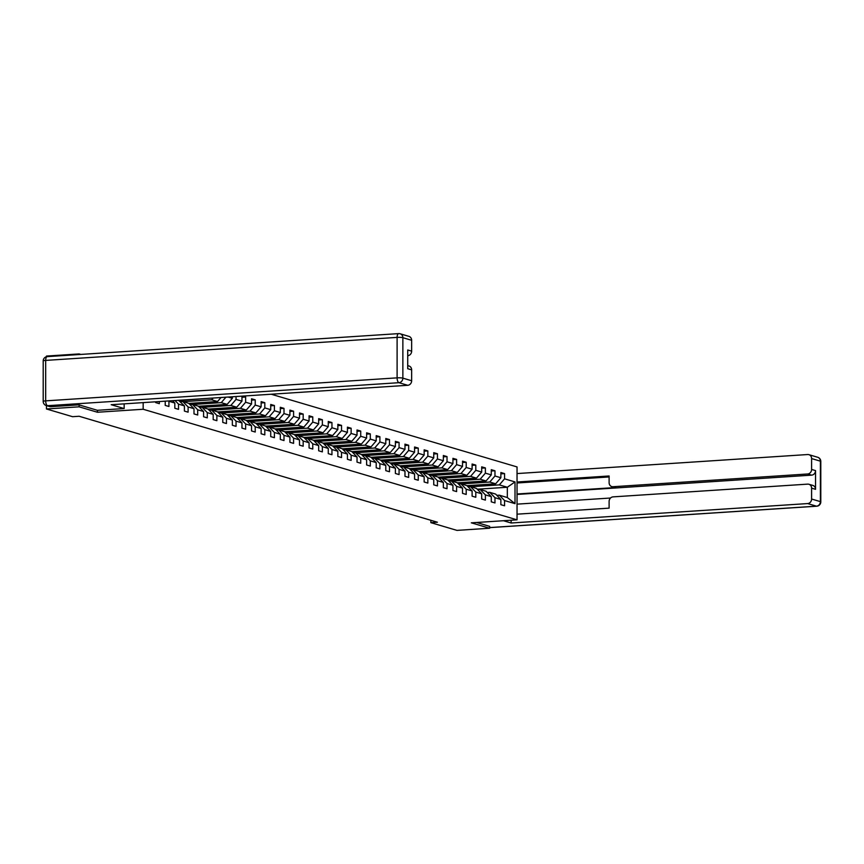 <?xml version="1.0" encoding="UTF-8"?>
<svg xmlns="http://www.w3.org/2000/svg" width="864" height="864" viewBox="0 0 864 864"><rect width="100%" height="100%" fill="white"/><g stroke="black" fill="none" stroke-linecap="round" stroke-linejoin="round"><path stroke-width="1.3" d="M80.816 354.434L79.121 353.927L46.462 356.065L46.462 356.756M79.121 404.903L79.121 406.825L97.438 412.247L143.165 409.255L517.039 519.836L517.039 466.927L271.22 394.232M143.165 409.255L143.165 402.613M155.639 401.803L155.639 402.581L159.332 403.672L159.332 401.555M228.085 397.051L232.362 398.315L232.362 396.77M241.952 396.144L241.952 401.155L236.045 399.406L236.045 396.533M496.865 495.342L499.338 495.18L507.33 497.545L515.009 503.647L515.009 481.918L504.565 478.829L504.565 473.602L500.872 472.511L500.872 477.738L494.975 475.988L494.975 470.772L491.281 469.681L491.281 474.898L485.384 473.148L485.384 467.932L481.691 466.841L481.691 472.057L475.794 470.318L475.794 465.102L472.111 464.011L472.111 469.228L466.204 467.478L466.204 462.262L462.521 461.171L462.521 466.387L456.613 464.648L456.613 459.421L452.93 458.33L452.93 463.558L447.023 461.808L447.023 456.592L443.34 455.501L443.34 460.717L437.432 458.968L437.432 453.751L433.75 452.66L433.75 457.877L427.842 456.138L427.842 450.922L424.159 449.831L424.159 455.047L418.252 453.298L418.252 448.081L414.569 446.99L414.569 452.207L408.661 450.457L408.661 445.241L404.978 444.15L404.978 449.366L399.071 447.628L399.071 442.411L395.388 441.32L395.388 446.537L389.491 444.787L389.491 439.571L385.798 438.48L385.798 443.696L379.901 441.958L379.901 436.73L376.207 435.64L376.207 440.867L370.31 439.117L370.31 433.901L366.617 432.81L366.617 438.026L360.72 436.277L360.72 431.06L357.026 429.97L357.026 435.186L351.13 433.447L351.13 428.231L347.436 427.14L347.436 432.356L341.539 430.607L341.539 425.39L337.846 424.3L337.846 429.516L331.949 427.777L331.949 422.55L328.255 421.459L328.255 426.686L322.358 424.937L322.358 419.72L318.665 418.63L318.665 423.846L312.768 422.096L312.768 416.88L309.074 415.789L309.074 421.006L303.178 419.267L303.178 414.05L299.495 412.96L299.495 418.176L293.587 416.426L293.587 411.21L289.904 410.119L289.904 415.336L283.997 413.586L283.997 408.37L280.314 407.279L280.314 412.495L274.406 410.756L274.406 405.54L270.724 404.449L270.724 409.666L264.816 407.916L264.816 402.7L261.133 401.609L261.133 406.825L255.226 405.086L255.226 399.859L251.543 398.768L251.543 403.996L245.635 402.246L245.635 397.03L242.536 396.112M515.009 503.647L504.565 500.558L504.565 505.775L500.872 504.684L500.872 499.468L494.975 497.718L494.975 502.934L491.281 501.844L491.281 496.627L485.384 494.888L485.384 500.105L481.691 499.014L481.691 493.798L475.794 492.048L475.794 497.264L472.111 496.174L472.111 490.957L466.204 489.208L466.204 494.435L462.521 493.344L462.521 488.117L456.613 486.378L456.613 491.594L452.93 490.504L452.93 485.287L447.023 483.538L447.023 488.754L443.34 487.663L443.34 482.447L437.432 480.708L437.432 485.924L433.75 484.834L433.75 479.617L427.842 477.868L427.842 483.084L424.159 481.993L424.159 476.777L418.252 475.027L418.252 480.254L414.569 479.164L414.569 473.936L408.661 472.198L408.661 477.414L404.978 476.323L404.978 471.107L399.071 469.357L399.071 474.574L395.388 473.483L395.388 468.266L389.491 466.517L389.491 471.744L385.798 470.653L385.798 465.426L379.901 463.687L379.901 468.904L376.207 467.813L376.207 462.596L370.31 460.847L370.31 466.063L366.617 464.972L366.617 459.756L360.72 458.017L360.72 463.234L357.026 462.143L357.026 456.926L351.13 455.177L351.13 460.393L347.436 459.302L347.436 454.086L341.539 452.336L341.539 457.564L337.846 456.473L337.846 451.246L331.949 449.507L331.949 454.723L328.255 453.632L328.255 448.416L322.358 446.666L322.358 451.883L318.665 450.792L318.665 445.576L312.768 443.837L312.768 449.053L309.074 447.962L309.074 442.746L303.178 440.996L303.178 446.213L299.495 445.122L299.495 439.906L293.587 438.156L293.587 443.383L289.904 442.282L289.904 437.065L283.997 435.326L283.997 440.543L280.314 439.452L280.314 434.236L274.406 432.486L274.406 437.702L270.724 436.612L270.724 431.395L264.816 429.646L264.816 434.873L261.133 433.782L261.133 428.555L255.226 426.816L255.226 432.032L251.543 430.942L251.543 425.725L245.635 423.976L245.635 429.192L241.952 428.101L241.952 422.885L236.045 421.146L236.045 426.362L232.362 425.272L232.362 420.055L226.465 418.306L226.465 423.522L222.772 422.431L222.772 417.215L216.875 415.465L216.875 420.692L213.181 419.602L213.181 414.374L207.284 412.636L207.284 417.852L203.591 416.761L203.591 411.545L197.694 409.795L197.694 415.012L194 413.921L194 408.704L188.104 406.966L188.104 412.182L184.41 411.091L184.41 405.875L178.513 404.125L178.513 409.342L174.82 408.251L174.82 403.034L168.923 401.285L168.923 406.501L165.229 405.41L165.229 401.166M430.855 520.301L430.855 522.655L437.389 522.223L79.121 416.264L72.587 416.696L46.462 408.974L79.121 406.825M172.552 400.691L174.82 403.034M178.535 400.302L184.41 405.875M175.014 400.529L178.513 404.125M194 408.704L188.773 403.326L182.876 401.587L180.403 401.749M182.876 401.587L188.104 406.966M203.591 411.545L198.364 406.166L192.467 404.417L189.994 404.579M192.467 404.417L197.694 409.795M213.181 414.374L207.954 409.007L202.057 407.257L199.584 407.419M179.28 400.583L207.025 398.434M202.057 407.257L207.284 412.636M222.772 417.215L217.544 411.836L211.648 410.098L209.174 410.26M183.146 401.663L211.648 399.794L217.544 401.544L188.87 403.423M211.648 410.098L216.875 415.465M213.17 398.034L211.648 399.794M221.022 397.516L217.544 401.544M232.362 420.055L227.135 414.677L221.238 412.927L218.765 413.089M192.737 404.503L221.238 402.635L227.135 404.384L198.461 406.264M221.238 412.927L226.465 418.306M225.925 397.192L221.238 402.635M232.362 398.315L227.135 404.384M241.952 422.885L236.725 417.506L230.828 415.768L228.355 415.93M202.327 407.333L230.828 405.475L236.725 407.214L208.051 409.093M230.828 415.768L236.045 421.146M236.045 399.406L230.828 405.475M241.952 401.155L236.725 407.214M251.543 425.725L246.316 420.347L240.419 418.597L237.946 418.759M211.918 410.173L240.419 408.305L246.316 410.054L217.642 411.934M240.419 418.597L245.635 423.976M245.635 402.246L240.419 408.305M251.543 403.996L246.316 410.054M261.133 428.555L255.906 423.187L249.998 421.438L247.536 421.6M221.508 413.014L249.998 411.145L255.906 412.884L227.221 414.763M249.998 421.438L255.226 426.816M255.226 405.086L249.998 411.145M261.133 406.825L255.906 412.884M270.724 431.395L265.496 426.017L259.589 424.278L257.126 424.44M231.098 415.843L259.589 413.975L265.496 415.724L236.812 417.604M259.589 424.278L264.816 429.646M264.816 407.916L259.589 413.975M270.724 409.666L265.496 415.724M280.314 434.236L275.087 428.857L269.179 427.108L266.717 427.27M240.689 418.684L269.179 416.815L275.087 418.565L246.402 420.444M269.179 427.108L274.406 432.486M274.406 410.756L269.179 416.815M280.314 412.495L275.087 418.565M289.904 437.065L284.677 431.687L278.77 429.948L276.307 430.11M250.279 421.513L278.77 419.656L284.677 421.394L255.992 423.274M278.77 429.948L283.997 435.326M283.997 413.586L278.77 419.656M289.904 415.336L284.677 421.394M299.495 439.906L294.268 434.527L288.36 432.778L285.887 432.94L289.04 432.691L285.757 431.719M259.87 424.354L288.36 422.485L294.268 424.235L265.583 426.114M288.36 432.778L293.587 438.156M293.587 416.426L288.36 422.485M299.495 418.176L294.268 424.235M309.074 442.746L303.858 437.368L297.95 435.618L295.477 435.78M269.46 427.194L297.95 425.326L303.858 427.075L275.173 428.944M297.95 435.618L303.178 440.996M303.178 419.267L297.95 425.326M309.074 421.006L303.858 427.075M318.665 445.576L313.448 440.197L307.541 438.458L305.068 438.62M279.05 430.024L307.541 428.166L313.448 429.905L284.764 431.784M307.541 438.458L312.768 443.837M312.768 422.096L307.541 428.166M318.665 423.846L313.448 429.905M328.255 448.416L323.039 443.038L317.131 441.288L314.658 441.45M288.641 432.864L317.131 430.996L323.039 432.745L294.354 434.624M317.131 441.288L322.358 446.666M322.358 424.937L317.131 430.996M328.255 426.686L323.039 432.745M337.846 451.246L332.618 445.878L326.722 444.128L324.248 444.29M298.231 435.704L326.722 433.836L332.618 435.575L303.944 437.454M326.722 444.128L331.949 449.507M331.949 427.777L326.722 433.836M337.846 429.516L332.618 435.575M347.436 454.086L342.209 448.708L336.312 446.969L333.839 447.131M307.811 438.534L336.312 436.666L342.209 438.415L313.535 440.294M336.312 446.969L341.539 452.336M341.539 430.607L336.312 436.666M347.436 432.356L342.209 438.415M357.026 456.926L351.799 451.548L345.902 449.798L343.429 449.96M317.401 441.374L345.902 439.506L351.799 441.256L323.125 443.135M345.902 449.798L351.13 455.177M351.13 433.447L345.902 439.506M357.026 435.186L351.799 441.256M366.617 459.756L361.39 454.378L355.493 452.639L353.02 452.801M326.992 444.204L355.493 442.346L361.39 444.085L332.716 445.964M355.493 452.639L360.72 458.017M360.72 436.277L355.493 442.346M366.617 438.026L361.39 444.085M376.207 462.596L370.98 457.218L365.083 455.468L362.61 455.63M336.582 447.044L365.083 445.176L370.98 446.926L342.306 448.805M365.083 455.468L370.31 460.847M370.31 439.117L365.083 445.176M376.207 440.867L370.98 446.926M385.798 465.426L380.57 460.058L374.674 458.309L372.2 458.471M346.172 449.885L374.674 448.016L380.57 449.755L351.896 451.634M374.674 458.309L379.901 463.687M379.901 441.958L374.674 448.016M385.798 443.696L380.57 449.755M395.388 468.266L390.161 462.888L384.264 461.149L381.791 461.311M355.763 452.714L384.264 450.846L390.161 452.596L361.487 454.475M384.264 461.149L389.491 466.517M389.491 444.787L384.264 450.846M395.388 446.537L390.161 452.596M404.978 471.107L399.751 465.728L393.854 463.979L391.381 464.141M365.353 455.555L393.854 453.686L399.751 455.436L371.077 457.315M393.854 463.979L399.071 469.357M399.071 447.628L393.854 453.686M404.978 449.366L399.751 455.436M414.569 473.936L409.342 468.558L403.445 466.819L400.972 466.981M374.944 458.395L403.445 456.527L409.342 458.266L380.668 460.145M403.445 466.819L408.661 472.198M408.661 450.457L403.445 456.527M414.569 452.207L409.342 458.266M424.159 476.777L418.932 471.398L413.035 469.649L410.562 469.811M384.534 461.225L413.035 459.356L418.932 461.106L390.247 462.985M413.035 469.649L418.252 475.027M418.252 453.298L413.035 459.356M424.159 455.047L418.932 461.106M433.75 479.617L428.522 474.239L422.615 472.489L420.152 472.651M394.124 464.065L422.615 462.197L428.522 463.946L399.838 465.815M422.615 472.489L427.842 477.868M427.842 456.138L422.615 462.197M433.75 457.877L428.522 463.946M443.34 482.447L438.113 477.068L432.205 475.33L429.743 475.492M403.715 466.895L432.205 465.037L438.113 466.776L409.428 468.655M432.205 475.33L437.432 480.708M437.432 458.968L432.205 465.037M443.34 460.717L438.113 466.776M452.93 485.287L447.703 479.909L441.796 478.159L439.333 478.321M413.305 469.735L441.796 467.867L447.703 469.616L419.018 471.496M441.796 478.159L447.023 483.538M447.023 461.808L441.796 467.867M452.93 463.558L447.703 469.616M462.521 488.117L457.294 482.749L451.386 481L448.924 481.162L452.066 480.913L448.783 479.941M422.896 472.576L451.386 470.707L457.294 472.446L428.609 474.325M451.386 481L456.613 486.378M456.613 464.648L451.386 470.707M462.521 466.387L457.294 472.446M472.111 490.957L466.884 485.579L460.976 483.84L458.503 484.002M432.486 475.405L460.976 473.537L466.884 475.286L438.199 477.166M460.976 483.84L466.204 489.208M466.204 467.478L460.976 473.537M472.111 469.228L466.884 475.286M481.691 493.798L476.474 488.419L470.567 486.67L468.094 486.832L471.247 486.583L467.964 485.611M442.076 478.246L470.567 476.377L476.474 478.127L447.79 480.006M470.567 486.67L475.794 492.048M475.794 470.318L470.567 476.377M481.691 472.057L476.474 478.127M491.281 496.627L486.065 491.249L480.157 489.51L477.684 489.672M451.667 481.075L480.157 479.218L486.065 480.956L457.38 482.836M480.157 489.51L485.384 494.888M485.384 473.148L480.157 479.218M491.281 474.898L486.065 480.956M500.872 499.468L495.655 494.089L489.748 492.34L487.274 492.502M461.257 483.916L489.748 482.047L495.655 483.797L466.97 485.676M489.748 492.34L494.975 497.718M494.975 475.988L489.748 482.047M500.872 477.738L495.655 483.797M470.848 486.756L499.338 484.888L507.33 487.253L477.252 489.218M499.338 495.18L504.565 500.558M504.565 478.829L499.338 484.888M515.009 481.918L507.33 487.253L507.33 497.545M517.039 519.836L471.323 522.828L489.64 528.239L489.64 526.316M489.64 528.239L456.98 530.388L430.855 522.655M79.121 353.927L79.121 354.542M46.462 405.616L46.462 408.974M504.565 473.602L500.872 473.85M471.247 485.395L471.247 486.583M461.657 482.555L461.657 483.743L458.471 483.959M461.657 483.743L458.374 482.771M494.975 470.772L491.281 471.01M452.066 479.725L452.066 480.913M485.384 467.932L481.691 468.18M442.487 476.885L442.487 478.073L439.29 478.278M442.487 478.073L439.193 477.101M475.794 465.102L472.111 465.34M432.896 474.044L432.896 475.232L429.7 475.448M432.896 475.232L429.602 474.26M466.204 462.262L462.521 462.499M423.306 471.215L423.306 472.403L420.109 472.608M423.306 472.403L420.012 471.431M456.613 459.421L452.93 459.67M413.716 468.374L413.716 469.562L410.519 469.778M413.716 469.562L410.422 468.59M447.023 456.592L443.34 456.829M404.125 465.545L404.125 466.733L400.928 466.938M404.125 466.733L400.831 465.75M437.432 453.751L433.75 454M394.535 462.704L394.535 463.892L391.338 464.098M394.535 463.892L391.241 462.92M427.842 450.922L424.159 451.159M384.944 459.864L384.944 461.052L381.748 461.268M384.944 461.052L381.65 460.08M418.252 448.081L414.569 448.319M375.354 457.034L375.354 458.222L372.157 458.428M375.354 458.222L372.06 457.25M408.661 445.241L404.978 445.489M365.764 454.194L365.764 455.382L362.567 455.598M365.764 455.382L362.47 454.41M399.071 442.411L395.388 442.649M356.173 451.354L356.173 452.552L352.976 452.758M356.173 452.552L352.879 451.57M389.491 439.571L385.798 439.808M346.583 448.524L346.583 449.712L343.386 449.917M346.583 449.712L343.289 448.74M379.901 436.73L376.207 436.979M336.992 445.684L336.992 446.872L333.796 447.088M336.992 446.872L333.698 445.9M370.31 433.901L366.617 434.138M327.402 442.854L327.402 444.042L324.216 444.247M327.402 444.042L324.108 443.07M360.72 431.06L357.026 431.309M317.812 440.014L317.812 441.202L314.626 441.407M317.812 441.202L314.518 440.23M351.13 428.231L347.436 428.468M308.221 437.173L308.221 438.361L305.035 438.577M308.221 438.361L304.927 437.389M341.539 425.39L337.846 425.628M298.631 434.344L298.631 435.532L295.445 435.737M298.631 435.532L295.348 434.56M331.949 422.55L328.255 422.798M289.04 431.503L289.04 432.691M322.358 419.72L318.665 419.958M279.461 428.663L279.461 429.862L276.264 430.067M279.461 429.862L276.167 428.879M312.768 416.88L309.074 417.128M269.87 425.833L269.87 427.021L266.674 427.226M269.87 427.021L266.576 426.049M303.178 414.05L299.495 414.288M260.28 422.993L260.28 424.181L257.083 424.397M260.28 424.181L256.986 423.209M293.587 411.21L289.904 411.448M250.69 420.163L250.69 421.351L247.493 421.556M250.69 421.351L247.396 420.379M283.997 408.37L280.314 408.618M241.099 417.323L241.099 418.511L237.902 418.727M241.099 418.511L237.805 417.539M274.406 405.54L270.724 405.778M231.509 414.482L231.509 415.681L228.312 415.886M231.509 415.681L228.215 414.698M264.816 402.7L261.133 402.937M221.918 411.653L221.918 412.841L218.722 413.046M221.918 412.841L218.624 411.869M255.226 399.859L251.543 400.108M212.328 408.812L212.328 410L209.131 410.216M212.328 410L209.034 409.028M245.635 397.03L241.952 397.267M202.738 405.983L202.738 407.171L199.541 407.376M202.738 407.171L199.444 406.199M193.147 403.142L193.147 404.33L189.95 404.536M193.147 404.33L189.853 403.358M183.557 400.302L183.557 401.49L180.36 401.706M183.557 401.49L180.263 400.518M97.438 412.247L97.438 410.292M503.442 520.722L511.132 523.001L511.132 520.214M517.039 514.177L609.109 508.14L609.109 501.422A4.331 3.877 -73.5 0 1 613.03 496.876L807.678 484.132A4.331 3.877 -73.5 0 1 808.909 484.272L812.84 485.428A4.331 3.877 106.5 0 1 815.53 489.326L815.53 470.599A4.331 3.877 106.5 0 1 811.609 475.146L517.039 494.435M511.132 523.001L807.678 503.572A4.331 3.877 -73.5 0 0 811.598 499.025L811.598 488.16A4.331 3.877 -73.5 0 0 808.909 484.272M811.609 475.146L807.678 473.98A4.331 3.877 -73.5 0 0 811.598 469.433L811.598 458.568A4.331 3.877 -73.5 0 0 807.678 454.54L517.039 473.569M807.678 473.98L613.03 486.724A4.331 3.877 -73.5 0 1 609.109 482.695L609.109 475.978L517.039 482.004M489.64 526.381L476.658 522.472M517.039 504.144L610.535 498.02M613.03 486.724L615.73 487.523L517.039 493.992M615.73 487.523A4.331 3.877 106.5 0 1 614.509 487.393L611.798 486.594M609.109 476.95L517.039 482.987M124.157 403.866L124.157 408.542L111.186 404.708L407.732 385.29L398.941 382.687L47.531 405.702L50.846 406.685L78.937 404.849L97.384 410.303L124.157 408.542M411.653 340.286L402.862 337.684A4.331 3.877 -73.5 0 0 400.172 333.785L408.964 336.388A4.331 3.877 106.5 0 1 411.653 340.286L411.653 351.151A4.331 3.877 106.5 0 1 407.732 355.698M407.722 365.612L408.964 365.98A4.331 3.877 106.5 0 1 411.653 369.878L411.653 380.743A4.331 3.877 106.5 0 1 407.732 385.29M411.653 351.151L407.722 349.985L407.722 368.712L411.653 369.878M50.846 406.685A4.331 3.877 106.5 0 1 49.626 406.544L46.3 405.572A4.331 3.877 -73.5 0 0 47.531 405.702A4.331 1.825 -93.7 0 1 45.684 400.864L397.105 377.86L397.105 337.392L45.684 360.407L45.684 400.864A4.331 0.605 -0 0 0 43.2 401.414A4.331 4.331 0 0 0 46.3 405.572M811.598 469.433L815.53 470.599M815.53 489.326L811.598 488.16M811.598 499.025L820.39 501.628L820.39 461.171L811.598 458.568M489.64 527.58L816.469 506.174L807.678 503.572M820.39 501.628A4.331 3.877 106.5 0 1 816.469 506.174A4.331 1.825 -93.7 0 0 816.75 506.207A4.331 4.331 0 0 0 820.8 501.887A4.331 0.605 180 0 0 820.39 501.628M820.39 461.171A4.331 0.605 0 0 1 820.8 461.43A4.331 4.331 0 0 0 817.7 457.272A4.331 3.877 106.5 0 1 820.39 461.171M817.171 506.056A4.331 1.825 -93.7 0 1 816.75 506.207L489.64 527.634M47.531 356.659A4.331 1.825 -93.7 0 0 47.25 356.627A4.331 4.331 0 0 0 43.2 360.958A4.331 0.605 180 0 1 45.684 360.407A4.331 1.825 -93.7 0 1 47.25 356.627L398.66 333.612A4.331 1.825 -93.7 0 1 398.941 333.655A4.331 3.877 -73.5 0 1 400.172 333.785A4.331 4.331 0 0 0 398.66 333.612A4.331 1.825 -93.7 0 0 397.105 337.392A4.331 0.605 -0 0 1 402.862 337.684L402.862 378.14L411.653 380.743M402.862 378.14A4.331 0.605 180 0 0 397.105 377.86A4.331 1.825 -93.7 0 0 398.941 382.687A4.331 3.877 -73.5 0 0 402.862 378.14M820.8 501.887L820.8 461.43M817.7 457.272L808.909 454.669M43.2 360.958L43.2 401.414"/></g></svg>
